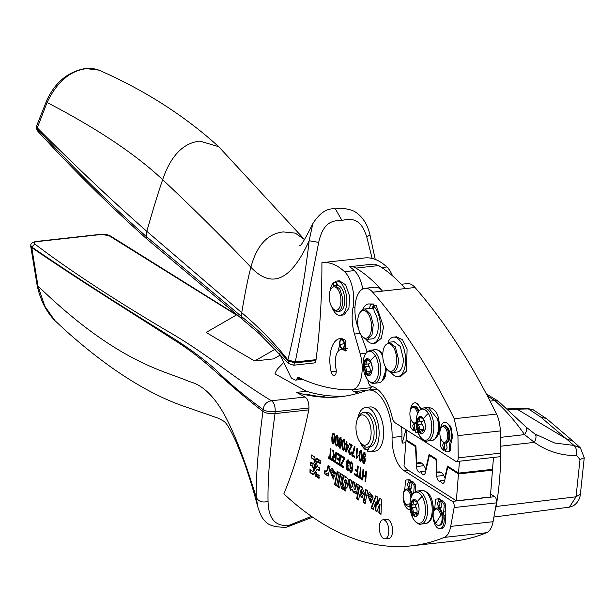 <?xml version="1.0" encoding="UTF-8"?>
<svg xmlns="http://www.w3.org/2000/svg" width="615" height="615" viewBox="0 0 615 615"><rect width="100%" height="100%" fill="white"/><g stroke="black" fill="none" stroke-linecap="round" stroke-linejoin="round"><path stroke-width="0.92" d="M414.326 499.503A8.602 4.197 -96.3 0 0 413.764 499.787A8.602 4.197 -96.3 0 0 411.466 506.122A1.322 0.646 83.7 0 1 411.95 505.092L415.809 504.669A1.322 0.646 83.7 0 0 415.317 505.699A1.322 0.646 83.7 0 0 415.748 507.114A4.059 1.983 83.7 0 1 417.008 512.326A1.322 0.646 83.7 0 0 417.185 513.663M412.873 499.857A8.602 4.197 -96.3 0 0 412.826 499.895A8.602 4.197 -96.3 0 0 412.773 499.934A8.602 4.197 -96.3 0 0 411.243 502.14A8.602 4.197 -96.3 0 0 410.52 506.114A8.602 4.197 -96.3 0 0 410.52 506.23A8.602 4.197 -96.3 0 0 410.52 506.337A8.602 4.197 -96.3 0 0 412.404 514.248A8.602 4.197 -96.3 0 0 412.442 514.301A8.602 4.197 -96.3 0 0 412.488 514.386A8.602 4.197 -96.3 0 0 412.534 514.455A8.602 4.197 -96.3 0 0 415.74 516.6A8.602 4.197 -96.3 0 0 416.709 516.239A8.602 4.197 -96.3 0 0 416.762 516.208L418.338 513.963L419.061 509.989A8.602 4.197 -96.3 0 0 419.069 509.873A8.602 4.197 -96.3 0 0 419.069 509.766A8.602 4.197 -96.3 0 0 417.178 501.855A8.602 4.197 -96.3 0 0 417.147 501.794A8.602 4.197 -96.3 0 0 417.093 501.717A8.602 4.197 -96.3 0 0 417.047 501.64A8.602 4.197 -96.3 0 0 413.841 499.503A8.602 4.197 -96.3 0 0 412.873 499.857M417.07 501.671A4.059 1.983 -96.3 0 1 416.416 501.994A4.059 1.983 -96.3 0 1 414.533 500.287A1.322 0.646 -96.3 0 0 413.926 499.726A1.322 0.646 -96.3 0 0 413.764 499.787A1.322 0.646 83.7 0 0 413.426 501.048A4.059 1.983 83.7 0 1 411.95 505.092M418.992 511.065A4.059 1.983 -96.3 0 0 418.039 514.647M418.254 504.254A4.059 1.983 -96.3 0 0 418.938 507.39M417.116 515.923A1.322 0.646 83.7 0 1 416.939 515.608L417.462 515.547M416.194 516.492A8.602 4.197 -96.3 0 1 413.434 514.278A1.322 0.646 83.7 0 1 413.149 512.756A4.059 1.983 83.7 0 0 411.896 507.544A1.322 0.646 83.7 0 1 411.466 506.122A8.602 4.197 -96.3 0 0 413.434 514.278A1.322 0.646 83.7 0 0 413.933 514.624A1.322 0.646 83.7 0 0 414.21 514.44A4.059 1.983 83.7 0 1 415.056 513.894A4.059 1.983 83.7 0 1 416.939 515.608M432.445 502.186A15.413 7.518 83.7 0 1 429.155 521.474M345.545 396.029A435.628 212.521 83.7 0 1 306.385 391.278L296.553 392.37A7970.854 3888.66 -96.3 0 0 305.101 397.029L271.446 400.757C232.462 377.241 208.531 354.471 165.174 329.755C122.431 304.379 73.616 273.567 34.755 243.955C33.487 242.817 34.202 242.041 36.9 241.626A3.052 1.491 -96.3 0 0 36.308 241.457A3.052 1.491 -96.3 0 0 36.285 241.457M308.807 409.859L308.938 407.96L275.151 411.704L275.02 413.603L308.807 409.859A413.841 201.897 -96.3 0 1 283.861 493.853A500.971 244.401 83.7 0 0 319.362 521.605A500.971 244.401 83.7 0 0 337.827 531.906A500.971 244.401 83.7 0 0 400.173 546.558A500.971 244.401 83.7 0 0 411.381 545.843A500.971 244.401 83.7 0 0 444.284 537.402A21.779 10.624 83.7 0 0 450.718 526.402L454.131 507.56A4.359 2.122 83.7 0 0 452.402 501.386L404.193 470.736A28.667 13.984 83.7 0 1 392.086 437.48A39.206 19.127 83.7 0 0 392.109 434.805A39.206 19.127 83.7 0 0 376.049 392.339A39.206 19.127 83.7 0 0 368.3 390.071A39.206 19.127 83.7 0 0 366.017 390.625A435.628 212.521 83.7 0 1 341.955 396.544A435.628 212.521 83.7 0 1 340.649 396.698A435.628 212.521 83.7 0 1 322.398 397.106A435.628 212.521 83.7 0 1 304.925 394.576A435.628 212.521 83.7 0 1 296.553 392.37M401.564 426.887A39.206 19.127 83.7 0 1 401.918 436.389A28.667 13.984 83.7 0 0 402.149 443.115L405.839 442.708M456.345 500.795L458.459 473.927L492.477 470.16L490.363 497.02L456.345 500.795L408.352 470.275A28.667 13.984 83.7 0 1 404.001 466.047L406.008 440.578L407.168 440.448M490.593 494.068L494.729 496.697A4.359 2.122 83.7 0 1 496.459 502.87L495.044 510.681A21.271 10.378 -96.3 0 0 496.121 506.491A188.336 91.881 -96.3 0 0 500.71 446.213L500.602 437.373A34.609 16.889 -96.3 0 0 500.279 431.492L500.549 453.147A4.359 2.122 83.7 0 1 498.865 456.845L456.53 461.542A4.359 2.122 83.7 0 1 455.73 461.327L395.391 422.959A8.71 4.251 83.7 0 1 392.147 417.178A43.565 21.256 83.7 0 0 371.245 386.266A6.534 3.19 83.7 0 1 367.855 380.055M450.718 526.402L493.053 521.712L495.044 510.681M493.053 521.712A21.779 10.624 83.7 0 1 486.611 532.713A500.971 244.401 83.7 0 1 453.709 541.154L411.381 545.843M54.773 320.476C46.356 311.828 40.505 300.297 37.238 285.89L37.992 286.044C118.603 364.08 165.35 370.745 189.182 381.538L189.289 381.584C204.626 385.321 218.287 400.257 230.271 426.395L230.364 426.595C238.451 443.723 247.084 467.339 256.263 497.443C258.592 501.609 262.52 502.901 268.048 501.333C267.594 480.2 269.916 450.956 275.02 413.603C269.808 413.926 265.78 413.211 262.951 411.466L263.128 409.575C265.949 411.32 269.962 412.027 275.151 411.704C275.374 406.461 274.144 402.81 271.453 400.757C266.718 401.572 263.943 404.509 263.128 409.575C243.486 395.176 227.865 382.046 216.272 370.168C202.881 358.33 186.983 346.722 168.564 335.352C130.964 311.951 78.866 279.418 31.811 247.038L31.757 247.614C82.302 282.331 136.33 315.533 171.823 338.573C208.078 360.89 217.449 376.18 262.951 411.466C258.123 448.12 255.894 476.786 256.263 497.443L257.8 506.914C253.111 489.033 248.16 473.05 242.971 458.967L235.952 441.455C225.782 419.976 224.644 422.643 223.722 421.152L218.356 418.223L180.787 405.185C144.902 391.986 106.703 367.278 66.197 331.07L54.781 320.476L44.857 306.285L37.992 286.044L31.757 247.614L30.75 246.323L30.811 245.523C30.489 243.602 32.326 242.249 36.308 241.457L101.014 234.284L109.093 235.722L236.383 315.026M308.938 407.96C309.022 402.656 307.746 399.012 305.101 397.029M283.861 362.312L278.28 368.124A23.962 11.685 83.7 0 0 277.004 369.73A23.962 11.685 83.7 0 0 275.005 373.828A7970.854 3888.66 -96.3 0 0 306.385 391.278M280.279 355.039L273.614 358.883L254.718 360.974L275.312 349.105M236.821 314.772L206.171 332.438A7970.854 3888.66 -96.3 0 0 254.718 360.974M410.543 489.163A8.279 4.036 -96.3 0 0 409.798 489.086M409.536 482.629A2.176 1.061 -96.3 0 0 409.09 484.72A2.176 1.061 -96.3 0 0 409.99 486.665L409.79 489.133L409.236 489.194M314.419 461.796L313.981 460.151L314.58 460.082L315.026 461.719L313.312 463.418L310.544 462.28L310.598 465.248L312.505 466.462L313.765 470.114L312.543 471.213L309.968 469.676L310.022 472.643L313.012 474.542L314.557 473.027L315.726 476.271L319 478.247L318.947 475.28L316.648 473.819L315.71 471.344L317.394 469.568L319.585 470.859L319.531 467.892L317.624 466.677L316.364 463.026L317.586 461.927L320.161 463.464L320.108 460.497L317.117 458.59L315.572 460.112L316.171 460.043M316.817 469.722L318.001 469.499L319.869 470.69M317.009 462.08L318.193 461.857L320.453 463.295M317.724 458.529L316.74 459.221M317.117 458.59L316.502 458.752L317.102 458.69M315.572 460.112L314.403 456.868L311.413 454.962L311.182 457.852L314.081 459.251L311.182 457.852M311.444 454.985L311.79 457.791M310.867 462.38L310.644 464.671L312.551 465.886L313.996 469.775L314.603 469.714L315.211 468.399M310.89 464.825L312.92 466.27M313.765 470.114L314.373 470.045L313.727 470.99L312.543 471.213M310.283 469.775L310.621 472.574L313.573 474.449M315.795 475.31L319.285 478.086M377.333 504.354L377.871 497.228L375.75 495.875L371.029 507.998L373.267 509.428L375.803 501.948L375.173 510.635L376.91 511.741L379.455 504.269L378.84 512.971L381 514.348L381.569 499.572L379.447 498.227L377.333 504.354L377.941 504.292L379.924 498.527M371.029 507.998L373.39 509.051M376.219 496.174L371.629 507.936M375.803 501.948L376.403 501.878L375.78 510.573L377.033 511.373M375.173 510.635L375.78 510.573M379.455 504.269L380.055 504.2L379.447 512.902L381.016 513.902M378.84 512.971L379.447 512.902M370.584 494.898L369.846 495.167C370.814 494.522 371.306 495.275 371.337 497.412L367.639 495.06L370.876 503.055L373.197 496.966L369.507 492.092L367.947 493.96L369.815 492.092M368.162 495.39L371.168 502.985M371.337 497.412L371.944 497.343C371.914 495.206 371.414 494.46 370.453 495.098M362.212 497.397L360.229 494.737L359.621 494.806L361.92 497.466L364.095 492.43L361.866 486.995L361.005 487.687L362.174 487.026M355.101 489.732L354.501 489.801L355.132 488.764L355.739 488.694L354.786 489.648M354.501 489.801L353.856 487.872L354.932 482.637L352.949 481.376L351.857 486.688L352.464 486.619L351.511 487.564M351.857 486.688L351.227 487.718L350.581 485.796L351.657 480.553L349.674 479.293L348.597 484.589L349.205 484.52L350.204 479.631M356.416 493.614L354.417 492.792L356.339 494.014L358.207 484.72L356.223 483.459L355.132 488.764M341.394 488.356L343.155 489.471L343.631 487.095L341.871 485.973L341.394 488.356L341.994 488.287L342.394 486.304M346.975 487.603L344.907 486.749L346.891 488.002L348.128 481.937L348.151 479.239L345.991 477.009L345.007 477.655L346.299 477.017M345.999 481.437L346.599 481.376L345.891 479.485L345.284 479.554L345.999 481.437L344.907 486.749M343.539 485.427L341.479 484.566L343.462 485.827L344.485 480.799L345.284 479.554M337.627 486.665L339.626 487.941L342.294 474.603L340.31 473.342L337.627 486.665L339.711 487.534M340.841 473.673L338.235 486.603M334.514 484.689L336.513 485.958L339.18 472.62L337.197 471.359L334.514 484.689L336.597 485.558M337.727 471.697L335.121 484.62M332.969 470.952L332.223 471.221C333.192 470.575 333.691 471.328 333.722 473.465L330.017 471.105L333.253 479.1L335.575 473.02L331.885 468.146L330.324 470.014L332.2 468.146M330.539 471.444L333.553 479.039M333.722 473.465L334.329 473.396C334.299 471.259 333.799 470.513 332.83 471.151M328.595 465.863L327.895 469.353L326.442 471.359M326.273 474.872L326.88 474.803L327.172 473.358L326.565 473.419L326.273 474.872L328.195 476.095L330.055 466.793L328.072 465.532L327.288 469.422L326.15 471.474L324.843 470.529L324.205 473.658L324.812 473.588L325.32 471.082M326.88 474.803L328.272 475.695M369.469 446.936L367.509 451.118A22.217 10.839 -96.3 0 0 370.53 451.625L375.065 451.126A22.217 10.839 -96.3 0 0 383.622 430.892A22.217 10.839 -96.3 0 0 373.19 407.468A22.217 10.839 -96.3 0 0 370.168 406.961L365.633 407.461A22.217 10.839 -96.3 0 0 357.715 418.523M363.127 502.271L365.102 503.524L365.61 501.041L363.626 499.78L363.127 502.271L365.187 503.124M364.149 500.11L363.726 502.201M440.524 508.228A8.279 4.036 -96.3 0 0 439.779 508.151M439.525 501.694A2.176 1.061 -96.3 0 0 439.079 503.785A2.176 1.061 -96.3 0 0 439.971 505.73L439.779 508.198L439.225 508.259M402.149 443.115L406 429.708M372.306 264.219L374.681 264.15L378.64 265.58C387.788 271.13 396.644 278.795 405.193 288.589L382.515 291.095A25.938 12.654 -96.3 0 0 374.766 287.22L364.941 288.312A25.938 12.654 -96.3 0 0 358.053 327.457L358.476 328.564M458.459 473.927L447.735 467.108L444.53 481.161A4.643 2.268 -96.3 0 1 442.915 483.298A4.643 2.268 -96.3 0 1 440.517 480.661A4.643 2.268 -96.3 0 1 439.61 481.199A4.643 2.268 -96.3 0 1 436.804 476.241L436.012 459.659L429.37 455.431L430.531 455.308M406.008 440.578L415.502 446.613L416.493 466.524A5.343 2.606 -96.3 0 0 419.73 472.205A5.343 2.606 -96.3 0 0 420.821 471.513A5.343 2.606 -96.3 0 0 423.627 474.68A5.343 2.606 -96.3 0 0 425.488 472.243L429.37 455.431M415.302 491.708L415.686 486.78A1.96 0.953 -96.3 0 0 415.279 484.766A17.704 8.633 -96.3 0 0 412.65 481.437L411.135 481.607A17.704 8.633 -96.3 0 1 413.772 484.935A1.96 0.953 -96.3 0 1 414.179 486.942L413.711 492.892A6.642 3.244 -96.3 0 0 413.711 492.93M412.496 494.46A8.71 4.251 -96.3 0 0 410.459 490.232A8.71 4.251 -96.3 0 0 408.314 488.871L408.475 486.826A2.176 1.061 -96.3 0 1 407.553 484.482A2.176 1.061 -96.3 0 1 408.398 482.606A2.176 1.061 -96.3 0 1 408.798 482.714L410.313 482.544L410.505 480.077A17.704 8.633 -96.3 0 0 408.322 479.762L406.807 479.931A17.704 8.633 -96.3 0 0 406.108 480.069A1.96 0.953 -96.3 0 0 405.439 481.391L404.97 487.334A6.642 3.244 -96.3 0 1 404.301 490.17A11.216 5.474 -96.3 0 0 403.171 494.944A11.216 5.474 -96.3 0 0 409.921 509.604A11.216 5.474 -96.3 0 0 410.182 509.558L409.921 509.604M409.99 486.665L408.475 486.826M314.58 460.082L314.081 459.251M313.335 463.502L313.911 463.349L313.335 463.502M318.001 469.499L317.425 469.652L318.001 469.499M318.193 461.857L317.617 462.011L318.193 461.857M316.202 467.369L314.918 468.43L316.202 467.369L315.818 464.64L315.211 464.709L316.364 463.034M316.84 473.942L319.262 475.641M319.093 477.563L319.523 477.578L318.762 477.601L318.901 475.856L316.602 474.396L317.209 474.334M311.39 462.864L310.783 462.934L313.296 464.079L311.059 462.903M320.43 460.85L317.678 459.105L316.702 459.267L313.512 463.933L312.689 464.148L313.512 463.933M315.295 468.699L314.688 468.768L314.327 465.194L316.802 461.565L317.632 461.35L320.692 462.788L319.931 462.811L320.061 461.073L316.702 459.267M318.239 461.281L317.056 462.019M370.099 494.875L368.546 493.891M370.538 500.279L371.621 499.219L369.254 498.165L371.014 499.288L370.253 500.418L369.254 498.165M358.676 499.588L357.207 498.657L359.798 485.727M361.651 494.322L362.481 493.038L361.512 489.586M350.842 490.247L349.205 484.52M353.94 492.208L352.218 489.471L350.542 490.324L348.597 484.589M355.024 492.73L355.262 491.508L353.648 492.277L351.611 489.54M355.739 488.694L356.746 483.79M352.464 486.619L353.471 481.706M343.232 489.071L341.994 488.287M342.086 484.497L343.87 475.603M345.515 486.68L346.599 481.376M332.477 470.929L330.932 469.945M332.923 476.333L333.999 475.272L331.631 474.219L333.392 475.341L332.638 476.471L331.631 474.219M325.781 474.273L324.812 473.588M370.53 451.625A22.217 10.839 -96.3 0 0 379.086 431.392A22.217 10.839 -96.3 0 0 368.654 407.968A22.217 10.839 -96.3 0 0 365.633 407.461M368.3 449.434L365.364 449.757L364.787 446.667M360.375 442.569A22.217 10.839 -96.3 0 0 365.364 449.757M439.902 528.669L441.416 528.5A11.216 5.474 -96.3 0 0 445.698 520.859A11.216 5.474 -96.3 0 0 445.391 515.162A6.642 3.244 -96.3 0 1 445.206 511.795L445.675 505.845A1.96 0.953 -96.3 0 0 445.268 503.839A17.704 8.633 -96.3 0 0 442.631 500.502L441.116 500.671A17.704 8.633 -96.3 0 1 443.753 504A1.96 0.953 -96.3 0 1 444.161 506.007L443.692 511.957A6.642 3.244 -96.3 0 0 443.876 515.332A11.216 5.474 -96.3 0 1 444.184 521.028A11.216 5.474 -96.3 0 1 439.902 528.669A11.216 5.474 -96.3 0 1 433.152 514.009A11.216 5.474 -96.3 0 1 434.282 509.235A6.642 3.244 -96.3 0 0 434.959 506.406L435.428 500.456A1.96 0.953 -96.3 0 1 436.096 499.134A17.704 8.633 -96.3 0 1 436.788 498.996A17.704 8.633 -96.3 0 1 438.979 499.311L438.779 501.779A2.176 1.061 -96.3 0 0 438.38 501.671A2.176 1.061 -96.3 0 0 437.542 503.547A2.176 1.061 -96.3 0 0 438.457 505.891L438.295 507.936A8.71 4.251 -96.3 0 0 437.78 507.936L436.835 508.036A8.71 4.251 -96.3 0 0 434.644 509.781L434.198 510.55A7.841 3.828 83.7 0 1 440.701 515.378L435.635 523.48L433.375 518.184A7.841 3.828 83.7 0 1 434.198 510.55M438.779 501.779L440.294 501.609L440.486 499.142A17.704 8.633 -96.3 0 0 438.303 498.827L436.788 498.996M436.835 508.036A8.71 4.251 -96.3 0 1 441.87 515.139A8.71 4.251 83.7 0 1 438.756 525.356L439.702 525.248A8.71 4.251 -96.3 0 0 442.815 515.032A8.71 4.251 -96.3 0 0 440.44 509.305A8.71 4.251 -96.3 0 0 438.295 507.936M279.479 353.456L290.711 376.811A4.359 2.122 83.7 0 0 291.964 378.363A435.628 212.521 83.7 0 0 295.016 379.962A4.359 2.122 83.7 0 0 295.684 380.101L302.68 379.324M86.515 68.649L92.803 68.442L98.977 70.133L86.515 68.649C70.095 70.663 56.949 81.949 47.071 102.513C96.947 128.404 135.469 154.119 162.652 179.665C170.786 155.803 183.17 142.949 199.814 141.104L218.709 146.685L304.579 239.619L295.246 233.116L283.269 231.924C267.525 233.669 256.739 245.439 250.897 267.233C248.076 277.765 245.024 292.917 241.741 312.681L146.824 231.348L146.116 236.368L147.016 239.143C109.701 205.825 73.27 169.817 37.73 131.11L37.023 128.527C75.053 169.686 111.423 205.633 146.116 236.368L241.226 316.295L241.741 312.681C259.914 328.156 275.297 343.908 287.889 359.929L295.254 361.966L316.049 359.66A413.841 201.897 -96.3 0 0 321.906 262.697A87.122 42.504 83.7 0 1 322.352 262.643A87.122 42.504 83.7 0 1 344.523 271.676A26.138 12.754 83.7 0 1 353.01 307.623A30.496 14.875 83.7 0 0 354.478 334.045L360.19 353.848A26.138 12.754 83.7 0 1 352.072 389.787A26.138 12.754 83.7 0 1 351.465 389.825A431.269 210.399 83.7 0 1 298.928 377.602A4.359 2.122 83.7 0 0 298.298 377.487A4.359 2.122 83.7 0 0 296.991 378.794A4.359 2.122 83.7 0 1 295.684 380.101M322.352 262.643L364.687 257.946A87.122 42.504 83.7 0 1 386.858 266.987A26.138 12.754 83.7 0 1 392.531 275.835M382.515 291.095A217.81 106.264 83.7 0 0 355.962 268.094A32.672 15.936 83.7 0 0 352.003 266.664A32.672 15.936 83.7 0 0 350.181 266.649A32.672 15.936 83.7 0 0 349.628 266.733A87.122 42.504 83.7 0 1 354.355 270.585A26.138 12.754 83.7 0 1 362.75 288.965M500.279 431.492L500.272 430.938L457.944 435.635L454.216 418.754C429.762 368.762 402.594 326.573 372.698 292.202A25.938 12.654 -96.3 0 0 364.941 288.312M500.272 430.938A21.779 10.624 -96.3 0 0 496.543 414.056C472.097 364.065 444.922 321.883 415.025 287.505A25.938 12.654 -96.3 0 0 407.276 283.615L401.288 284.284M492.477 470.16L491.385 469.468M447.735 467.108L448.889 466.977M444.753 480.192L440.517 480.661M436.012 459.659L436.442 459.613M425.78 470.967L420.821 471.513M415.502 446.613L415.925 446.567M411.812 495.682A8.71 4.251 -96.3 0 0 406.853 488.971A8.71 4.251 -96.3 0 0 404.655 490.709L404.216 491.485A7.841 3.828 83.7 0 1 410.72 496.313L410.92 497.973M408.314 488.871A8.71 4.251 -96.3 0 0 407.799 488.863L406.853 488.971M315.603 467.431L315.211 464.709L314.526 465.701L314.918 468.43M316.602 474.396L315.48 471.682L314.788 472.689L315.772 475.695L318.762 477.601M371.621 499.219L371.014 499.288M361.881 493.107L361.205 489.509L360.421 490.739L361.09 494.383L361.881 493.107M333.999 475.272L333.392 475.341M367.355 447.159L369.999 446.867A17.428 8.502 -96.3 0 0 374.981 442.223A17.428 8.502 -96.3 0 0 375.365 422.751A17.428 8.502 -96.3 0 0 366.163 412.227L363.519 412.519A17.428 8.502 83.7 0 1 374.097 433.137A17.428 8.502 83.7 0 1 372.329 442.516A17.428 8.502 83.7 0 1 367.355 447.159A17.428 8.502 83.7 0 1 362.304 444.722L360.805 443.069A15.244 7.442 83.7 0 1 357.507 418.953A15.244 7.442 83.7 0 1 358.022 417.939A15.244 7.442 83.7 0 1 366.417 417.17A15.244 7.442 83.7 0 1 371.122 432.929A15.244 7.442 83.7 0 1 369.577 441.14A15.244 7.442 83.7 0 1 360.805 443.069M360.582 334.083L365.149 346.022A30.496 14.875 83.7 0 1 367.017 351.972M457.944 435.635L458.213 457.837A4.359 2.122 83.7 0 1 456.53 461.542M373.651 308.353L369.077 308.499A15.244 7.442 83.7 0 0 368.992 308.507L364.08 309.053A15.244 7.442 83.7 0 1 365.348 309.13L370.576 314.288L373.267 324.674L371.998 334.814L367.439 339.365L366.402 339.334A15.244 7.442 83.7 0 1 366.171 339.28A15.244 7.442 83.7 0 1 363.019 337.235L362.12 336.244A13.937 6.803 83.7 0 1 359.575 313.266A13.937 6.803 83.7 0 1 364.249 310.552A13.937 6.803 83.7 0 1 371.537 325.712A13.937 6.803 83.7 0 1 365.218 338.158A13.937 6.803 83.7 0 1 364.995 338.119A13.937 6.803 83.7 0 1 362.12 336.244M367.439 339.365L372.352 338.819A15.244 7.442 83.7 0 0 378.179 328.241A15.244 7.442 83.7 0 0 374.289 311.743L373.144 305.67L376.165 305.332L383.552 326.942L381.354 338.158L375.88 343.032L372.851 343.362A19.818 9.671 83.7 0 1 368.201 341.656A19.818 9.671 83.7 0 1 366.025 339.249M362.727 309.476A19.818 9.671 83.7 0 1 368.485 303.964L374.02 304.002L373.259 305.655M373.174 305.839L372.098 308.169M388.472 342.363L387.996 342.171A19.818 9.671 83.7 0 1 393.546 337.135L396.575 336.797L402.525 339.803L407.092 348.936L406.492 371.16L400.942 376.196L397.913 376.534A19.818 9.671 83.7 0 1 391.086 372.421M382.33 380.647L386.474 368.539L385.282 376.465L383.86 379.409L380.593 382.315L378.948 382.753A16.643 8.118 83.7 0 0 385.298 366.609M435.397 438.395L439.179 430.815L438.68 419.107M445.145 443.092L443.576 443.507M440.894 438.764A6.642 3.244 -96.3 0 1 440.886 438.91L440.417 444.86A1.96 0.953 -96.3 0 0 440.824 446.867A17.704 8.633 -96.3 0 0 443.461 450.195L444.591 450.072L444.345 443.569M451.425 441.509L450.295 441.632A11.216 5.474 -96.3 0 0 451.425 436.858A11.216 5.474 -96.3 0 0 444.676 422.198L445.806 422.075L450.841 426.441L452.555 436.727L450.757 444.338L450.288 450.288L449.158 450.411A1.96 0.953 -96.3 0 1 448.481 451.733A17.704 8.633 -96.3 0 1 447.789 451.871A17.704 8.633 -96.3 0 1 445.598 451.556L445.798 449.088A2.176 1.061 -96.3 0 0 446.198 449.196A2.176 1.061 -96.3 0 0 447.043 447.32A2.176 1.061 -96.3 0 0 446.121 444.976L446.275 442.992M447.789 451.871L449.619 451.61L450.288 450.288M415.179 423.727L413.618 424.135M410.935 419.392A6.642 3.244 -96.3 0 1 410.928 419.538L410.459 425.488A1.96 0.953 -96.3 0 0 410.866 427.494A17.704 8.633 -96.3 0 0 413.495 430.831L414.633 430.7L414.379 424.204M420.552 409.306A11.216 5.474 -96.3 0 0 414.718 402.833L415.848 402.71L421.506 408.652M409.928 503.893L405.646 504.415L403.394 499.119A7.841 3.828 83.7 0 1 404.216 491.485M314.688 468.768L313.996 469.775M446.567 449.004L445.798 449.088M450.295 441.632A6.642 3.244 -96.3 0 0 449.627 444.461L449.158 450.411M444.791 447.605L443.653 447.728L443.461 450.195M444.045 442.762L443.976 443.607C442.485 444.107 442.377 445.475 443.653 447.728M416.224 424.773L416.163 425.603A2.176 1.061 -96.3 0 1 416.324 425.734M416.609 429.639L415.832 429.724A2.176 1.061 -96.3 0 0 416.24 429.831A2.176 1.061 -96.3 0 0 416.924 429.078M415.832 429.724L415.64 432.191A17.704 8.633 -96.3 0 0 417.823 432.506A17.704 8.633 -96.3 0 0 417.985 432.483L417.823 432.506M414.825 428.232L413.695 428.363L413.495 430.831M414.087 423.397L414.018 424.242C412.527 424.734 412.419 426.11 413.695 428.363M311.49 516.377L288.896 525.356L286.659 527.155L312.651 517.177M406.823 430.231L406.069 439.756L415.901 445.998L416.778 463.618A13.223 6.45 -96.3 0 1 419.046 462.426A13.223 6.45 -96.3 0 1 425.665 469.268L429.101 454.4L436.412 459.044L437.065 472.774A12.154 5.927 -96.3 0 1 438.918 471.905A12.154 5.927 -96.3 0 1 444.814 477.701L447.466 466.07L458.529 473.104L459.459 461.212M421.521 463.095L416.778 463.618M426.187 469.214L425.665 469.268M440.909 472.351L437.065 472.774M445.329 477.647L444.814 477.701M458.529 473.104L492.538 469.337L493.476 457.445M331.816 307.016A17.205 8.395 83.7 0 0 340.203 315.318A17.205 8.395 83.7 0 0 341.094 315.118A17.205 8.395 83.7 0 0 346.537 296.368A17.205 8.395 83.7 0 0 336.413 281.109A17.205 8.395 83.7 0 0 335.521 281.309L337.919 285.283C341.433 286.582 343.685 290.718 344.661 297.706A13.069 6.373 -96.3 0 1 339.749 311.205L337.666 311.436A13.069 6.373 -96.3 0 0 342.586 297.937L339.734 288.835L334.791 285.452L330.832 289.227A11.762 5.735 83.7 0 1 336.674 287.989A11.762 5.735 83.7 0 1 340.818 298.114A11.762 5.735 83.7 0 1 338.88 308.638A11.762 5.735 83.7 0 1 332.984 308.615A11.762 5.735 83.7 0 1 329.371 299.028A11.762 5.735 83.7 0 1 329.302 298.206A11.762 5.735 83.7 0 1 330.832 289.227M344.523 350.581L345.73 350.988L345.738 340.579A26.138 12.754 83.7 0 0 339.949 338.611A26.138 12.754 83.7 0 0 331.108 371.706A5.443 2.66 83.7 0 0 334.145 375.634A5.443 2.66 83.7 0 0 335.99 368.739A15.244 7.442 83.7 0 1 341.148 349.435A15.244 7.442 83.7 0 1 344.523 350.581L346.814 350.327M338.089 351.319A26.138 12.754 83.7 0 1 339.857 345.169M147.016 239.143L242.233 319.154L241.226 316.295C259.661 331.239 275.174 346.084 287.766 360.813L295.1 362.896L318.693 242.371C323.352 221.415 333.13 220.485 341.955 220.408C350.565 218.556 360.736 217.272 366.778 237.044L369.961 234.861L375.235 259.407M366.778 237.044L372.121 258.438M242.233 319.154L259.199 333.599L288.527 363.473L287.889 359.929C298.905 315.695 306.854 263.074 309.13 240.742C291.218 280.494 271.807 289.319 250.897 267.233C224.352 239.204 194.94 210.015 162.652 179.665C157.909 193.579 152.635 210.807 146.824 231.348C112.606 201.236 76.045 166.696 37.131 127.72L36.569 126.067M85.585 68.488C68.057 71.563 55.089 82.279 46.671 100.622L47.071 102.513L37.023 128.527L36.508 126.313M318.693 242.371L309.13 240.742L312.82 223.699C304.894 239.512 300.52 246.792 299.705 245.516M359.575 313.266L360.236 312.097A15.244 7.442 83.7 0 1 364.08 309.053M384.636 346.437L385.298 345.269L389.141 342.224L395.322 346.868L398.382 358.806A15.244 7.442 83.7 0 1 398.397 359.283A15.244 7.442 83.7 0 1 392.501 372.536A15.244 7.442 83.7 0 1 388.08 370.407L387.181 369.415A13.937 6.803 83.7 0 1 382.761 355.762A13.937 6.803 83.7 0 1 384.636 346.437A13.937 6.803 83.7 0 1 391.993 345.392A13.937 6.803 83.7 0 1 396.598 358.814A13.937 6.803 83.7 0 1 396.613 359.245A13.937 6.803 83.7 0 1 387.181 369.415M442.346 441.201L442.946 441.862A8.71 4.251 -96.3 0 0 445.475 443.084L446.421 442.977A8.71 4.251 -96.3 0 0 449.527 432.76A8.71 4.251 -96.3 0 0 444.499 425.657L443.553 425.765A8.71 4.251 -96.3 0 0 441.355 427.502L440.917 428.278A7.841 3.828 83.7 0 1 447.42 433.106A7.841 3.828 83.7 0 1 446.49 440.924A7.841 3.828 83.7 0 1 442.346 441.201A7.841 3.828 83.7 0 1 440.094 435.904A7.841 3.828 83.7 0 1 440.917 428.278M445.475 443.084A8.71 4.251 -96.3 0 0 448.581 432.868A8.71 4.251 -96.3 0 0 443.553 425.765M418.976 411.028A8.71 4.251 -96.3 0 0 414.541 406.292L413.595 406.392A8.71 4.251 -96.3 0 0 411.397 408.137L410.958 408.913A7.841 3.828 83.7 0 1 417.462 413.734A7.841 3.828 83.7 0 1 417.493 413.918M418.315 412.088A8.71 4.251 -96.3 0 0 413.595 406.392M416.124 422.098A7.841 3.828 83.7 0 1 412.388 421.836L412.988 422.497A8.71 4.251 -96.3 0 0 415.517 423.712A8.71 4.251 -96.3 0 0 416.147 423.543M412.388 421.836A7.841 3.828 83.7 0 1 410.136 416.54A7.841 3.828 83.7 0 1 410.958 408.913M363.342 457.798L363.995 457.575L363.342 457.798L362.958 459.344L363.619 462.257L364.295 461.973L364.703 460.351L363.995 457.575L364.564 457.514L363.911 457.729L364.564 457.514L365.241 458.99M363.619 462.257L364.856 461.911L364.188 462.196L364.856 461.911L365.287 460.051M346.36 450.203L348.098 446.436L348.659 446.375L346.722 445.56L346.36 450.203L346.929 450.142L348.659 446.39M348.098 446.436L346.722 445.56M343.185 449.265L343.87 448.789L344.392 442.07L343.816 440.817L343.132 441.286L342.601 447.997L343.185 449.265L344.431 448.719L343.754 449.204L344.431 448.719L345.007 444.514M343.132 441.286L344.385 440.747L343.7 441.224L344.385 440.747L344.961 442.008M339.772 447.097L340.456 446.613L340.979 439.902L340.403 438.641L339.718 439.118L339.188 445.829L339.772 447.097L341.025 446.552L340.341 447.036L341.025 446.552L341.602 442.339M339.718 439.118L340.971 438.58L340.287 439.056L340.971 438.58L341.548 439.84M336.359 444.929L337.043 444.445L337.566 437.734L336.989 436.473L336.305 436.95L335.782 443.661L336.359 444.929L337.612 444.384L336.928 444.868L337.612 444.384L338.189 440.171M336.305 436.95L337.558 436.412L336.874 436.881L337.558 436.412L338.135 437.672M332.953 442.762L333.63 442.277L334.16 435.566L333.584 434.305L332.9 434.774L332.369 441.485L332.953 442.762L334.199 442.216L333.514 442.692L334.199 442.216L334.775 438.003M332.9 434.774L334.145 434.244L333.461 434.713L334.145 434.244L334.721 435.505M351.15 467.7L351.811 467.485L352.195 466.032L352.064 464.056L351.48 462.98L350.865 463.256L350.588 466.708L351.15 467.7L352.372 467.423L351.711 467.638L352.372 467.423L352.779 465.724M350.865 463.256L352.049 462.918L351.434 463.195L352.049 462.918L352.633 463.994L352.064 464.056M333.768 460.427L335.729 461.242L335.998 457.837L334.106 456.837L334.745 457.045L333.545 456.899L332.961 458.152L333.768 460.427M335.16 461.304L335.429 457.898L333.545 456.899M335.429 457.898L335.998 457.837M360.244 460.112L360.92 459.628L361.451 452.917L360.874 451.656L360.19 452.133L359.66 458.844L360.244 460.112L361.489 459.566L360.805 460.051L361.489 459.566L362.066 455.354M360.19 452.133L361.436 451.595L360.751 452.071L361.436 451.595L362.012 452.855M332.984 308.615L333.884 309.606A13.069 6.373 -96.3 0 0 337.666 311.436M365.948 359.106A8.602 4.197 -96.3 0 0 364.418 361.32A8.602 4.197 -96.3 0 0 363.696 365.295A8.602 4.197 -96.3 0 0 363.696 365.402A8.602 4.197 -96.3 0 0 363.688 365.518L365.579 373.42A8.602 4.197 -96.3 0 0 365.61 373.482A8.602 4.197 -96.3 0 0 365.664 373.566A8.602 4.197 -96.3 0 0 365.71 373.643A8.602 4.197 -96.3 0 0 368.915 375.78A8.602 4.197 -96.3 0 0 369.884 375.419L369.93 375.388A8.602 4.197 -96.3 0 0 369.984 375.35L371.514 373.136L372.236 369.161A8.602 4.197 -96.3 0 0 372.236 369.054A8.602 4.197 -96.3 0 0 372.244 368.939A8.602 4.197 -96.3 0 0 370.353 361.028A8.602 4.197 -96.3 0 0 370.315 360.974A8.602 4.197 -96.3 0 0 370.268 360.897A8.602 4.197 -96.3 0 0 370.222 360.821A8.602 4.197 -96.3 0 0 367.017 358.683A8.602 4.197 -96.3 0 0 366.048 359.037A8.602 4.197 -96.3 0 0 365.994 359.075A8.602 4.197 -96.3 0 0 365.948 359.106M367.486 358.683A8.602 4.197 -96.3 0 0 366.94 358.968A8.602 4.197 -96.3 0 0 364.634 365.302A8.602 4.197 -96.3 0 0 366.602 373.459L369.377 375.673M370.238 360.851A4.059 1.983 -96.3 0 1 369.584 361.174A4.059 1.983 -96.3 0 1 367.709 359.46A1.322 0.646 -96.3 0 0 367.094 358.906A1.322 0.646 -96.3 0 0 366.94 358.968A1.322 0.646 -96.3 0 0 366.594 360.221A4.059 1.983 -96.3 0 1 365.125 364.272A1.322 0.646 -96.3 0 0 364.634 365.302A1.322 0.646 -96.3 0 0 365.064 366.725A4.059 1.983 -96.3 0 1 366.325 371.937A1.322 0.646 -96.3 0 0 366.602 373.459A1.322 0.646 -96.3 0 0 367.101 373.797A1.322 0.646 -96.3 0 0 367.378 373.62A4.059 1.983 -96.3 0 1 368.231 373.074L371.214 372.744M368.231 373.074A4.059 1.983 -96.3 0 1 370.115 374.789A1.322 0.646 -96.3 0 0 370.292 375.096M372.167 370.238A4.059 1.983 -96.3 0 0 371.206 373.828M371.422 363.427A4.059 1.983 -96.3 0 0 372.113 366.563M370.361 372.836A1.322 0.646 83.7 0 1 370.184 371.506A4.059 1.983 83.7 0 0 368.923 366.294A1.322 0.646 83.7 0 1 368.493 364.872A1.322 0.646 83.7 0 1 368.977 363.842A4.059 1.983 83.7 0 0 370.453 361.197M423.051 433.091A8.602 4.197 -96.3 0 0 424.581 430.884A8.602 4.197 -96.3 0 0 425.303 426.91A8.602 4.197 -96.3 0 0 425.303 426.795A8.602 4.197 -96.3 0 0 425.303 426.687A8.602 4.197 -96.3 0 0 423.42 418.784A8.602 4.197 -96.3 0 0 423.389 418.715A8.602 4.197 -96.3 0 0 423.335 418.638A8.602 4.197 -96.3 0 0 423.289 418.561A8.602 4.197 -96.3 0 0 420.083 416.424A8.602 4.197 -96.3 0 0 419.115 416.786A8.602 4.197 -96.3 0 0 419.061 416.816A8.602 4.197 -96.3 0 0 419.015 416.855A8.602 4.197 -96.3 0 0 417.485 419.061A8.602 4.197 -96.3 0 0 416.762 423.035A8.602 4.197 -96.3 0 0 416.762 423.151A8.602 4.197 -96.3 0 0 416.755 423.266A8.602 4.197 -96.3 0 0 418.646 431.169A8.602 4.197 -96.3 0 0 418.684 431.23A8.602 4.197 -96.3 0 0 418.73 431.307A8.602 4.197 -96.3 0 0 418.777 431.384A8.602 4.197 -96.3 0 0 421.982 433.529A8.602 4.197 -96.3 0 0 422.951 433.168A8.602 4.197 -96.3 0 0 423.005 433.129A8.602 4.197 -96.3 0 0 423.051 433.091M420.56 416.424A8.602 4.197 -96.3 0 0 420.007 416.709A8.602 4.197 -96.3 0 0 417.7 423.043A8.602 4.197 -96.3 0 0 419.676 431.207A8.602 4.197 -96.3 0 0 422.444 433.421M423.312 418.592L422.659 418.923L420.168 416.655M424.288 431.768L425.765 427.725M425.18 424.304L424.488 421.183M420.007 416.709A1.322 0.646 -96.3 0 0 419.661 417.969A4.059 1.983 -96.3 0 1 418.192 422.021A1.322 0.646 -96.3 0 0 417.7 423.043A1.322 0.646 -96.3 0 0 418.138 424.465A4.059 1.983 -96.3 0 1 419.392 429.677A1.322 0.646 -96.3 0 0 419.676 431.207A1.322 0.646 -96.3 0 0 420.176 431.546A1.322 0.646 -96.3 0 0 420.452 431.369A4.059 1.983 -96.3 0 1 421.298 430.823L424.281 430.492M421.298 430.823A4.059 1.983 -96.3 0 1 423.182 432.53A1.322 0.646 -96.3 0 0 423.358 432.845M423.428 430.585A1.322 0.646 83.7 0 1 423.251 429.255A4.059 1.983 83.7 0 0 421.99 424.043A1.322 0.646 83.7 0 1 421.559 422.62A1.322 0.646 83.7 0 1 422.044 421.59A4.059 1.983 83.7 0 0 423.52 418.946M540.485 416.878L546.62 418.692L573.165 441.239L566.384 438.864L540.485 416.878L528.423 408.929L533.167 409.767M341.279 339.657L343.585 341.363L344.077 343.001A4.336 2.114 83.7 0 1 344.1 346.007A4.336 2.114 83.7 0 1 342.855 348.105A4.336 2.114 83.7 0 1 340.064 344.761A4.336 2.114 83.7 0 1 341.279 339.657M573.165 441.239L580.391 447.874L573.926 445.414L566.384 438.864L516.515 408.821L526.594 408.26L533.12 409.744L546.62 418.692M580.391 447.874L584.25 457.729L579.991 459.536L576.785 455.554C577.116 450.91 576.163 447.528 573.926 445.414L554.776 443.038L534.842 433.929M508.305 409.382L528.423 408.929L526.594 408.26M576.785 455.554C561.349 455.776 547.212 451.379 534.381 442.346C536.449 438.18 536.534 435.328 534.643 433.79L525.956 426.956L498.296 401.172L494.852 400.626L487.403 395.952M344.216 346.891A4.905 2.391 83.7 0 1 342.609 348.751A4.905 2.391 83.7 0 1 340.126 346.137A4.905 2.391 83.7 0 1 339.926 340.871A4.905 2.391 83.7 0 1 341.533 339.011A4.905 2.391 83.7 0 1 344.008 341.625A4.905 2.391 83.7 0 1 344.216 346.891M525.448 426.618C527.409 428.009 527.109 430.685 524.534 434.621C515.516 421.498 505.622 410.167 494.852 400.626L490.047 401.08M579.991 459.536L576.032 496.797L569.459 507.137L573.38 505.83C577.577 502.87 579.907 498.98 580.383 494.168L576.032 496.797L496.121 506.491M419.076 410.882L417.231 407.699M448.727 441.032A8.279 4.036 -96.3 0 0 449.903 436.865A8.279 4.036 -96.3 0 0 449.703 432.799A8.279 4.036 -96.3 0 0 447.174 427.048M392.501 372.536L397.413 371.99A15.244 7.442 -96.3 0 0 403.309 358.737L400.334 346.491L394.054 341.679L389.141 342.224M358.022 417.939L359.122 416.001A17.428 8.502 83.7 0 1 363.519 412.519M330.04 291.049A17.205 8.395 83.7 0 1 333.576 282.546L333.468 285.906M333.576 282.546L336.098 282.27M336.574 283.054L336.497 285.268L334.791 285.452M336.413 281.109L339.434 280.778L345.692 284.83L349.558 296.03L348.92 308.246L344.116 314.78A17.205 8.395 83.7 0 1 343.224 314.98L340.203 315.318M316.049 359.66L315.895 360.59A4.359 2.122 83.7 0 1 314.311 362.935L293.509 365.241L295.1 362.896L315.895 360.59M359.614 456.207L360.359 451.218L361.535 450.564M360.851 461.15L359.798 459.359M388.611 528.193A9.586 4.674 83.7 0 1 385.098 538.84A9.586 4.674 83.7 0 1 379.47 530.43A9.586 4.674 83.7 0 1 382.991 519.79A9.586 4.674 83.7 0 1 388.611 528.193M345.684 490.632L344.446 489.84L344.846 487.864M365.887 499.634L364.426 498.704L366.209 489.809M329.717 457.76L330.432 448.689L331.008 449.058L330.293 458.129L331.739 459.051L331.646 460.266L328.164 458.052L328.264 456.837L330.278 457.698L330.962 449.027M331.677 459.866L328.733 457.99L328.794 457.176M335.521 456.722L335.882 452.148L336.459 452.525L335.652 462.811L332.83 460.712L332.361 457.783L332.83 456.092L333.814 455.753L332.592 450.057L333.322 450.526L334.122 455.054L334.852 456.299L336.09 456.661L336.413 452.494M335.682 462.411L333.392 460.65L332.992 459.39L333.392 456.03L334.383 455.692L333.238 450.472M339.58 459.459L339.857 455.953L337.166 454.247L337.258 453.032L340.533 455.115L339.726 465.401L336.551 463.387L336.643 462.173L339.242 463.818L339.488 460.673L337.058 459.128L337.151 457.914L340.149 459.397L340.426 455.892L337.727 454.178L337.796 453.37M339.242 463.818L339.803 463.756L340.057 460.612L337.627 459.067L337.689 458.26M339.757 465.002L337.12 463.326L337.181 462.511M343.608 467.446L341.002 465.793L341.094 464.579L344.438 458.444L341.64 456.668L341.702 455.853M346.921 467.292L347.713 465.101L347.091 462.05L348.029 459.728M348.19 470.383L347.083 468.645M347.521 469.314L348.467 467.969L348.982 468.53L348.367 470.237L347.444 470.36L346.599 469.022L346.376 466.877L347.144 465.171L346.529 462.111L347.144 460.074L348.251 459.836L349.143 461.227L349.428 463.625L348.874 463.456L348.182 460.881L347.498 461.073L347.237 464.064L348.19 465.101L348.044 466.178L347.275 466.162L347.045 468.545L347.521 469.314L348.651 469.122L348.09 469.253L348.651 469.122L349.028 467.907M348.528 466.047L347.844 466.093M347.498 461.073L348.751 460.82L348.067 461.012L348.751 460.82L349.282 461.75M351.442 472.451L350.327 470.567M350.45 465.286L351.426 461.85M352.141 468.715L351.519 468.684L350.519 466.401M349.912 471.228L349.651 469.076L350.811 471.405L351.634 471.413L352.695 467.992L350.957 468.745L350.12 467.254L349.92 464.579L350.858 461.911L351.565 461.942L352.572 463.787L352.703 467.907L351.926 471.874L350.696 472.42L349.912 471.228L350.481 471.167M357.284 470.675L357.653 465.993L358.238 466.37L357.423 476.656L354.463 474.772L354.555 473.558L356.938 475.072L357.192 471.89L355.132 470.575L355.224 469.36L357.853 470.613L358.191 466.339M356.938 475.072L357.507 475.011L357.753 471.82L355.701 470.513L355.762 469.706M357.453 476.256L355.032 474.711L355.093 473.904M359.598 476.763L360.313 467.692L360.897 468.061L360.182 477.14L361.628 478.055L361.535 479.27L358.053 477.055L358.145 475.841L360.167 476.702L360.851 468.03M361.566 478.87L358.622 476.994L358.683 476.187M365.487 476.072L365.871 471.221L366.455 471.59L365.641 481.883L365.064 481.514L365.395 477.286L363.111 475.833L362.781 480.061L362.197 479.692L363.011 469.399L363.588 469.768L363.204 474.619L365.487 476.072L366.056 476.01L366.409 471.559M362.812 479.662L363.542 469.745M365.671 481.484L365.963 477.225L363.111 475.833M332.323 438.856L333.069 433.867L334.245 433.214M333.561 443.799L332.507 442.008M335.729 441.024L336.474 436.035L337.658 435.382M336.974 445.967L335.921 444.176L335.352 444.238L335.244 439.787L335.913 436.096L337.089 435.443L338.027 437.28L338.104 441.608L337.435 445.298L336.251 445.952L335.352 444.238M339.142 443.192L339.887 438.203L341.064 437.549M340.387 448.135L339.326 446.344L338.765 446.405L338.65 441.954L339.319 438.264L340.502 437.619L341.44 439.448L341.517 443.776L340.848 447.466L339.664 448.12L338.765 446.405M342.555 445.36L343.301 440.371L344.477 439.725M343.8 450.303L342.74 448.512M346.276 444.061L346.468 441.593L347.006 441.939L346.814 444.399L348.72 445.614L348.628 446.774L346.107 452.171L345.661 451.887L346.184 445.214L345.592 444.837L345.684 443.676L346.845 443.999L347.006 441.931M345.661 451.887L346.23 451.825L346.752 445.152L346.214 444.022M349.274 451.31L349.712 449.111L351.934 445.921L349.781 444.553L349.843 443.738M350.704 454.677L349.397 452.655M349.966 453.578L350.627 453.432L350.988 452.048L351.526 452.54L350.919 454.485L349.866 454.6L348.92 453.086L348.728 450.887L349.143 449.173L351.365 445.983L349.212 444.614L349.305 443.4L352.211 445.245L349.274 451.264L349.966 453.578L351.188 453.363L350.527 453.516L351.188 453.363L351.549 451.987M354.755 457.106L352.449 455.638L354.924 446.544M356.715 458.26L357.476 448.589L356.846 456.645L358.607 455.746M362.965 459.282L363.511 454.193L364.218 452.84L365.056 452.801M364.326 463.356L363.281 461.834M363.065 457.229L364.203 456.538L365.056 458.021L365.256 460.743L364.649 463.026L363.596 463.333L362.443 460.451L362.95 454.254L363.65 452.901L364.487 452.871L365.272 454.055L365.525 456.207L364.395 453.901L363.404 454.962L363.065 457.229L364.157 456.468M363.88 453.939L364.964 453.839L364.441 453.878L365.379 454.431M414.718 402.833A11.216 5.474 -96.3 0 0 410.482 409.974M444.676 422.198A11.216 5.474 -96.3 0 0 440.44 429.347M393.546 337.135A19.818 9.671 83.7 0 1 404.07 349.274A19.818 9.671 83.7 0 1 403.463 371.498A19.818 9.671 83.7 0 1 397.913 376.534M368.485 303.964A19.818 9.671 83.7 0 1 370.999 304.333L369.077 308.499M373.144 305.67A19.818 9.671 83.7 0 1 380.524 327.28A19.818 9.671 83.7 0 1 372.851 343.362M438.756 525.356A8.71 4.251 83.7 0 1 436.235 524.141L435.635 523.48M409.882 505.838A8.71 4.251 83.7 0 1 408.775 506.291A8.71 4.251 83.7 0 1 406.246 505.076L405.646 504.415M370.999 304.333L374.02 304.002M440.44 509.305L440.601 507.26A2.176 1.061 -96.3 0 0 441.001 507.36A2.176 1.061 -96.3 0 0 441.847 505.484A2.176 1.061 -96.3 0 0 440.924 503.139L441.116 500.671M408.775 506.291L409.721 506.183A8.71 4.251 -96.3 0 0 409.89 506.16M293.509 365.241L288.535 363.48M268.048 501.333C268.455 518.752 275.405 526.755 288.896 525.356M441.37 507.175L440.601 507.26M440.486 499.142L438.979 499.311M439.971 505.73L438.457 505.891M408.798 482.714L408.99 480.246A17.704 8.633 -96.3 0 0 406.807 479.931M410.459 490.232L410.62 488.187A2.176 1.061 -96.3 0 0 411.02 488.295A2.176 1.061 -96.3 0 0 411.858 486.419A2.176 1.061 -96.3 0 0 410.943 484.074L411.135 481.607M411.389 488.102L410.62 488.187M410.505 480.077L408.99 480.246M369.115 389.987A34.847 17.005 -96.3 0 0 371.768 386.389M352.218 389.772A6.534 3.19 -96.3 0 0 354.002 391.663A65.344 31.88 -96.3 0 0 358.599 393.085M361.904 452.463L361.981 456.791L361.312 460.481L360.136 461.135L359.229 459.42L359.122 454.969L359.79 451.279L360.967 450.634L361.904 452.463M360.582 461.265L360.136 461.135L360.697 461.073M360.521 450.503L360.967 450.634M382.991 519.79L386.766 519.368A9.586 4.674 83.7 0 1 392.393 527.778A9.586 4.674 83.7 0 1 388.88 538.417L385.098 538.84M326.565 473.419L325.481 474.365L324.205 473.658M332.223 471.221L330.324 470.014M341.479 484.566L343.347 475.272L345.269 476.487L345.007 477.655M343.839 489.909L344.323 487.526L346.084 488.648L345.599 491.031L343.839 489.909L344.446 489.84M354.417 492.792L354.655 491.577M359.621 494.806L358.591 499.987L356.608 498.727L359.275 485.396L361.213 486.626L361.005 487.687M356.608 498.727L357.207 498.657M363.819 498.773L365.687 489.479L367.67 490.732L365.802 500.033L363.819 498.773L364.426 498.704M369.846 495.167L367.947 493.96M312.735 463.572L313.911 463.349M313.981 460.151L313.481 459.313M328.164 458.052L328.733 457.99M333.392 456.03L334.329 455.7M336.551 463.387L337.12 463.326M339.488 460.673L340.057 460.612M337.058 459.128L337.627 459.067M339.857 455.953L340.426 455.892M337.166 454.247L337.727 454.178M340.433 465.855L340.526 464.64L343.877 458.513L341.071 456.73L341.171 455.515L344.638 457.721L344.538 458.982L341.225 465.078L343.67 466.639L343.577 467.854L340.433 465.855L341.002 465.793M340.526 464.64L341.094 464.579M343.554 459.067L344.116 458.998M343.877 458.513L344.438 458.444M341.071 456.73L341.64 456.668M348.874 463.456L349.435 463.387M347.275 466.162L348.052 466.093M347.144 465.171L347.713 465.101M347.713 460.012L348.251 459.836M350.811 471.405L351.657 470.759L352.126 468.053M351.58 468.776L350.957 468.745L351.519 468.684M351.165 472.558L350.696 472.42L351.265 472.358M354.463 474.772L355.032 474.711M357.192 471.89L357.753 471.82M355.132 470.575L355.701 470.513M358.053 477.055L358.622 476.994M365.064 481.514L365.625 481.453M365.395 477.286L365.963 477.225M362.197 479.692L362.765 479.631M333.676 433.275L334.614 435.113L334.691 439.433L334.022 443.131L332.846 443.784L331.939 442.07L331.831 437.619L332.5 433.929L333.676 433.275L333.23 433.145M333.292 443.907L332.846 443.784L333.407 443.715M336.705 446.075L336.251 445.952L336.82 445.89M336.636 435.32L337.089 435.443M340.118 448.25L339.664 448.12L340.233 448.058M340.049 437.488L340.502 437.619M344.93 445.944L344.254 449.634L343.078 450.288L342.171 448.581L342.063 444.122L342.732 440.432L343.908 439.787L344.846 441.616L344.93 445.944M343.524 450.418L343.078 450.288L343.647 450.226M343.462 439.656L343.908 439.787M346.184 445.214L346.752 445.152M345.592 444.837L346.153 444.776M349.212 444.614L349.781 444.553M350.919 454.485L350.427 454.539M351.088 446.528L351.649 446.467M351.365 445.983L351.934 445.921M351.888 455.707L354.355 446.613L354.909 446.959L354.463 449.834L352.672 454.931L354.817 456.292L354.724 457.506L351.888 455.707L352.449 455.638M351.964 454.723L352.526 454.662M356.846 456.645L358.045 455.807L357.945 457.03L356.577 458.536M356.123 458.582L356.938 448.25L357.476 448.596M364.649 463.026L364.165 463.272M364.995 455.992L365.525 455.93M417.277 502.017A4.059 1.983 83.7 0 1 415.809 504.669M413.426 501.048L414.841 500.887M413.149 512.756L417.008 512.326M411.896 507.544L415.748 507.114M421.144 524.088C419.445 524.987 416.87 523.327 413.426 519.091L412.281 516.854A15.667 7.641 -96.3 0 0 413.388 519.006A15.667 7.641 -96.3 0 0 424.196 518.491A15.667 7.641 -96.3 0 0 424.65 502.985A15.667 7.641 -96.3 0 0 422.082 496.443A15.667 7.641 -96.3 0 0 411.274 496.958L410.413 500.018C411.258 495.113 413.611 492.115 417.477 491.008A16.643 8.118 83.7 0 1 423.927 495.567A16.643 8.118 83.7 0 1 426.656 502.517A16.643 8.118 83.7 0 1 421.144 524.088L425.772 523.58A16.643 8.118 83.7 0 0 431.284 502.001A16.643 8.118 83.7 0 0 422.105 490.501C427.663 491.362 431.107 495.244 432.437 502.148C434.536 513.894 432.307 521.036 425.772 523.58M322.398 397.106L324.666 396.86A435.628 212.521 83.7 0 1 307.193 394.323L304.925 394.576M392.086 437.48L401.918 436.389M404.193 470.736L408.352 470.275M452.402 501.386L494.729 496.697M454.131 507.56L496.459 502.87M444.284 537.402L486.611 532.713M101.606 234.453L36.9 241.626M319.3 470.783L319.838 470.721M319.885 463.387L320.423 463.326M311.205 465.178L310.598 465.248M312.505 466.462L313.004 466.408M310.621 472.574L310.022 472.643M316.333 476.202L315.726 476.271M318.716 478.178L319.262 478.116M327.288 469.422L327.895 469.353M354.478 334.045L360.221 333.407M360.19 353.848L365.956 353.21M381.746 267.556L386.858 266.987M344.523 271.676L354.355 270.585M415.025 287.505L372.698 292.202M443.769 475.472L436.804 476.241M423.966 465.701L416.493 466.524M316.279 466.37L315.68 466.439M318.901 475.856L319.354 475.81M320.061 461.073L320.515 461.019M314.327 465.194L314.926 465.125M353.01 307.623L354.955 307.408M34.755 243.955L31.811 247.038L30.811 245.523M458.213 457.837L500.549 453.147M437.526 418.923A16.643 8.118 83.7 0 1 432.014 440.501C438.549 437.957 440.771 430.815 438.68 419.069C437.35 412.165 433.906 408.283 428.348 407.422L437.526 418.923M450.757 444.338L449.627 444.461M296.991 378.794L300.612 378.394M341.955 220.408L335.367 208.885C327.103 207.985 319.585 212.921 312.82 223.699M364.572 458.567L365.141 458.506M364.703 460.351L365.272 460.281M344.392 442.07L344.923 442.016M344.377 445.591L344.946 445.529M340.979 439.902L341.51 439.848M340.964 443.423L341.533 443.361M337.566 437.734L338.096 437.672M337.55 441.255L338.119 441.193M334.16 435.566L334.683 435.505M334.145 439.087L334.706 439.025M352.195 466.032L352.764 465.962M333.63 456.891L334.106 456.837M361.451 452.917L361.974 452.863M361.436 456.438L361.997 456.376M363.58 359.191A28.313 28.313 0 0 0 365.448 376.026A15.667 7.641 -96.3 0 0 366.555 378.187A15.667 7.641 -96.3 0 0 377.372 377.664A15.667 7.641 -96.3 0 0 377.825 362.158A15.667 7.641 -96.3 0 0 375.258 355.616A15.667 7.641 -96.3 0 0 364.441 356.139A15.667 7.641 -96.3 0 0 363.58 359.191C364.434 354.294 366.786 351.288 370.653 350.189L375.281 349.674A16.643 8.118 83.7 0 1 382.776 356.223M365.448 376.026L366.602 378.263C370.046 382.499 372.621 384.167 374.312 383.268A16.643 8.118 -96.3 0 0 379.824 361.689A16.643 8.118 -96.3 0 0 377.103 354.74A16.643 8.118 -96.3 0 0 370.653 350.189M375.258 355.616A28.313 16.936 149 0 0 370.353 361.028M366.555 378.187A28.313 16.936 -31 0 1 365.579 373.428M366.325 371.937L370.184 371.506M365.125 364.272L368.977 363.842M365.064 366.725L368.923 366.294M370.115 374.789L370.63 374.727M366.594 360.221L368.016 360.067M419.622 435.935A15.667 7.641 -96.3 0 0 430.438 435.412A15.667 7.641 -96.3 0 0 430.892 419.907A15.667 7.641 -96.3 0 0 428.324 413.365A15.667 7.641 -96.3 0 0 417.516 413.887A15.667 7.641 -96.3 0 0 416.655 416.939A28.313 28.313 0 0 0 418.515 433.775A15.667 7.641 -96.3 0 0 419.622 435.935A28.313 16.936 -31 0 1 418.646 431.169M428.324 413.365A28.313 16.936 149 0 0 423.42 418.777M419.661 417.969L421.083 417.816M423.182 432.53L423.697 432.476M419.392 429.677L423.251 429.255M418.192 422.021L422.044 421.59M418.138 424.465L421.99 424.043M344.1 343.147A7.841 1.03 -10.6 0 1 343.201 343.754A7.841 1.03 169.4 0 1 340.064 344.761M416.655 416.939C417.5 412.035 419.853 409.037 423.72 407.937A16.643 8.118 83.7 0 1 430.169 412.488A16.643 8.118 83.7 0 1 432.899 419.438A16.643 8.118 83.7 0 1 427.387 441.017L432.014 440.501M500.602 437.373L524.534 434.621L534.381 442.346L500.71 446.213M331.108 371.706L336.259 371.129M449.619 451.61L448.481 451.733M496.543 414.056L454.216 418.754M445.268 503.839L443.753 504M445.675 505.845L444.161 506.007M445.206 511.795L443.692 511.957M445.391 515.162L443.876 515.332M415.279 484.766L413.772 484.935M415.686 486.78L414.179 486.942M355.962 268.094L378.64 265.58M367.924 390.125L354.002 391.663M101.014 234.284C105.104 234.177 108.255 234.746 110.462 236.006L109.093 235.722M359.229 459.42L359.783 459.367M359.122 454.969L359.69 454.908M359.79 451.279L360.359 451.218M333.707 461.573L334.268 461.511M332.83 460.712L333.392 460.65M332.423 459.451L332.992 459.39M332.361 457.783L332.93 457.714M333.491 454.954L334.053 454.885M333.138 453.347L333.699 453.286M346.599 469.022L347.168 468.961M346.376 466.877L346.945 466.816M346.637 465.74L347.206 465.67M346.745 464.425L347.314 464.363M346.537 463.387L347.091 463.326M346.529 462.111L347.091 462.05M351.657 470.759L352.218 470.698M350.12 467.254L350.681 467.192M349.92 464.579L350.481 464.517M350.258 462.826L350.827 462.764M331.939 442.07L332.492 442.008M331.831 437.619L332.4 437.549M332.5 433.929L333.069 433.867M335.244 439.787L335.805 439.725M335.913 436.096L336.474 436.035M338.65 441.954L339.219 441.893M339.319 438.264L339.887 438.203M342.171 448.581L342.724 448.52M342.063 444.122L342.632 444.061M342.732 440.432L343.301 440.371M348.92 453.086L349.481 453.024M348.728 450.887L349.289 450.826M349.143 449.173L349.712 449.111M350.358 447.42L350.927 447.359M353.402 451.295L353.971 451.233M357.415 456.099L357.984 456.038M362.873 462.334L363.442 462.265M362.443 460.451L362.95 460.397M362.481 457.414L363.05 457.352M362.95 454.254L363.511 454.193M413.388 519.006A28.313 16.936 -31 0 1 412.404 514.248M422.082 496.443A28.313 16.936 149 0 0 417.185 501.855M415.056 513.894L418.039 513.563M368.3 390.071L377.164 389.095M351.834 487.657L351.227 487.718M326.757 471.405L326.15 471.474M311.221 462.818L310.613 462.887M317.509 459.059L316.91 459.128M361.812 489.448L361.205 489.509M361.697 494.314L361.09 494.383M352.072 389.787L370.953 387.696M341.148 349.435L347.567 348.728M416.155 423.643L415.517 423.712M364.295 457.437L363.726 457.499M364.426 462.265L363.865 462.326M343.954 449.257L343.393 449.319M344.169 440.694L343.608 440.755M340.549 447.09L339.98 447.151M340.764 438.526L340.195 438.587M337.135 444.922L336.566 444.983M337.351 436.358L336.782 436.419M333.722 442.754L333.153 442.815M333.937 434.19L333.368 434.252M351.988 467.707L351.419 467.769M351.826 462.857L351.265 462.918M334.153 456.83L333.584 456.891M361.013 460.105L360.444 460.166M361.228 451.541L360.659 451.602M422.659 418.923L423.451 418.83M369.584 361.174L370.384 361.082M498.296 401.172L486.365 393.977M537.056 435.335L534.75 433.859M584.25 457.729L580.383 494.168M507.729 408.837L516.523 408.821M427.387 441.017C425.688 441.916 423.112 440.248 419.668 436.012L418.515 433.775M423.72 407.937L428.348 407.422M46.671 100.622L36.546 126.129M218.709 146.685C184.677 115.774 144.763 90.259 98.977 70.133M335.367 208.885C341.963 207.893 348.236 208.685 354.202 211.268C362.243 216.126 367.493 223.991 369.961 234.861M341.533 339.011L342.64 338.888M342.609 348.751L347.69 348.19M337.82 285.122L336.49 285.268M569.459 507.144L493.891 517.046M374.312 383.268L378.948 382.753M37.231 285.89L30.75 246.323M375.281 349.674L377.01 349.75L379.916 351.096L382.768 354.309M37.73 131.11L37.73 131.11C36.37 128.581 35.931 127.236 36.4 127.059M257.8 506.914C260.183 514.317 262.413 518.783 264.481 520.321C267.71 525.272 275.105 527.555 286.667 527.155M333.245 476.402L332.638 476.471M370.86 500.349L370.261 500.418M350.181 266.649L372.859 264.135M110.469 236.006L236.683 314.849M313.404 471.213L312.804 471.282M313.596 463.572L312.997 463.641M317.932 461.788L317.325 461.857M317.74 469.437L317.132 469.499M348.451 460.735L347.89 460.804M348.144 465.932L347.575 465.993M348.351 469.322L347.783 469.383M350.842 453.601L350.281 453.662M364.687 453.762L364.118 453.824M417.477 491.008L422.105 490.501M416.416 501.994L417.216 501.909M410.413 500.018A28.313 28.313 0 0 0 412.281 516.854"/></g></svg>
